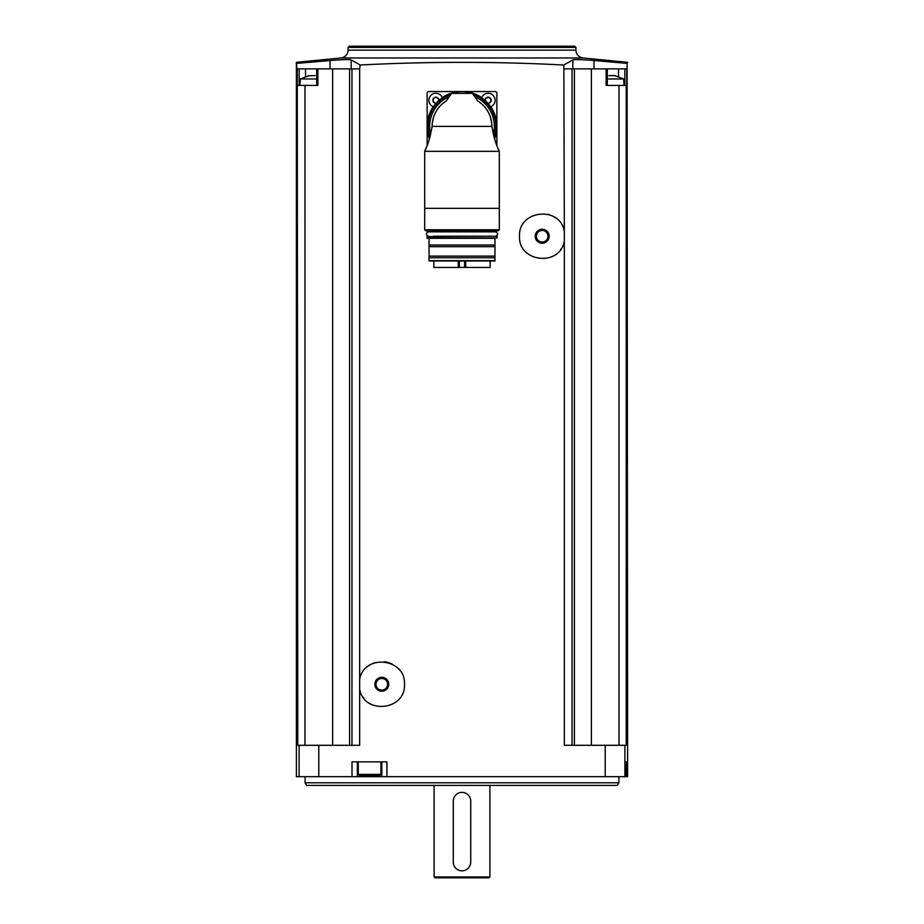 <?xml version="1.0" encoding="UTF-8"?>
<svg xmlns="http://www.w3.org/2000/svg" width="924" height="924" viewBox="0 0 924 924"><rect width="100%" height="100%" fill="white"/><g stroke="black" fill="none" stroke-linecap="round" stroke-linejoin="round"><path stroke-width="1.39" d="M351.178 68.861L351.178 59.887L360.164 65.015C428.055 61.469 495.945 61.469 563.836 65.015L564.333 231.358C560.117 205.451 518.064 210.037 519.531 236.255C518.121 262.462 560.117 266.978 564.333 241.095L564.333 745.298L605.208 745.298L605.208 776.68L296.373 776.68L296.373 62.324L296.893 68.861L359.667 68.861L359.667 679.417C363.86 653.511 405.959 658.096 404.469 684.291C405.913 710.487 363.871 715.049 359.667 689.154L359.667 745.298L297.782 745.298L297.274 68.861M360.164 65.015L359.667 68.861M386.925 776.68L386.925 761.861L352.009 761.861L352.009 776.68M564.333 231.358L564.333 241.095M564.333 68.861L572.037 68.861L572.037 745.298M359.667 689.154L359.667 679.417M351.963 68.861L351.963 745.298M317.879 68.861L317.879 85.424L304.989 85.424L304.989 745.298M332.617 68.861L332.617 745.298M593.982 68.861L593.982 60.522L627.107 63.375L627.107 68.861L591.383 68.861L591.383 745.298M572.037 68.861L591.383 68.861M627.107 63.375L627.627 776.68L605.208 776.68M619.011 745.298L619.011 85.424L626.726 85.424L626.726 68.861M626.218 85.424L626.218 745.298L605.208 745.298M626.876 761.861L626.022 761.861L626.022 776.68L626.022 761.861L626.876 761.861L626.876 776.68M297.782 85.424L304.989 85.424M619.011 85.424L606.121 85.424L606.121 68.861M574.416 68.861L574.416 745.298M349.584 68.861L349.584 745.298M296.893 63.375L330.018 60.522C341.799 59.586 348.845 59.379 351.178 59.887M563.836 65.015L572.822 59.887C575.19 59.379 582.236 59.586 593.982 60.522M348.082 47.424L575.918 47.424L574.693 46.2L349.307 46.2L348.082 47.424L348.082 50.173C347.724 54.585 345.357 57.184 341.002 57.981L582.998 57.981L627.627 62.324M305.093 782.79L618.907 782.79L617.394 785.4L306.606 785.4L305.093 782.79L305.093 776.68M489.893 876.934L489.027 877.8L434.973 877.8L434.107 876.934L489.893 876.934L489.893 785.4M470.72 801.085A8.72 8.72 0 0 0 462 792.376A8.72 8.72 0 0 0 453.28 801.085L453.28 862.115A8.72 8.72 0 0 0 462 870.824A8.72 8.72 0 0 0 470.72 862.115L470.72 801.085M357.392 761.861L357.392 776.68M381.808 761.861L381.808 776.68M359.667 775.814L379.533 775.814L359.667 775.814L358.269 774.416L358.269 761.861M572.822 68.861L572.822 59.887M330.018 68.861L330.018 60.522M607.311 78.979L623.573 78.979L624.139 85.424M615.696 75.606L608.893 75.606M309.032 75.71L300.427 78.979L316.689 78.979M307.888 75.791L315.107 75.606M496.869 145.599L496.869 93.266A1.744 1.744 0 0 0 495.125 91.534L428.875 91.534A1.744 1.744 0 0 0 427.131 93.266L427.131 145.599M483.737 105.867L483.737 105.867A29.903 29.903 0 0 1 488.08 111.769A29.903 29.903 0 0 0 483.726 105.856M481.623 97.782A6.976 6.976 0 0 1 495.01 98.995A6.976 6.976 0 0 1 490.609 106.768M485.839 98.094L488.854 97.17L487.445 97.17A1.271 1.271 0 0 1 485.839 98.094L485.135 99.318A1.271 1.271 0 0 1 485.412 100.785M489.454 97.967A1.271 1.271 0 0 1 488.854 97.17L491.175 99.318L491.175 101.166L488.854 103.326A1.271 1.271 0 0 1 490.459 102.402M433.391 106.768A6.976 6.976 0 0 1 435.851 93.266A6.976 6.976 0 0 1 442.377 97.782M433.541 98.094L436.555 97.17L435.146 97.17A1.271 1.271 0 0 1 433.541 98.094L432.825 101.166L435.146 103.326A1.271 1.271 0 0 0 434.546 102.518M437.156 97.967A1.271 1.271 0 0 1 436.555 97.17L438.865 99.318A1.271 1.271 0 0 0 438.588 100.785M432.825 101.166A1.271 1.271 0 0 0 432.825 99.318M437.156 97.979A1.271 1.271 0 0 0 438.161 98.094M434.534 102.518A1.271 1.271 0 0 0 433.541 102.402M489.466 97.979A1.271 1.271 0 0 0 490.459 98.094M491.175 99.318A1.271 1.271 0 0 0 491.175 101.166M451.305 93.67L452.136 93.139A34.696 34.696 0 0 0 429.498 138.542A34.696 34.696 0 0 1 442.527 97.69A7.149 7.149 0 0 0 442.457 97.517A34.869 34.869 0 0 1 481.543 97.517A7.149 7.149 0 0 0 481.473 97.69M429.417 138.819A34.869 34.869 0 0 1 433.125 106.849A7.149 7.149 0 0 0 433.287 106.918M499.307 229.776L498.44 230.653L425.56 230.653L424.693 229.776L499.307 229.776L499.307 151.328L499.307 208.339L424.693 208.339L424.693 151.328L499.307 151.328L497.17 146.362M424.693 229.776L424.693 151.328L427.65 144.213M430.272 135.724L428.413 142.053M495.761 142.539L494.04 136.914M499.307 151.328C496.13 145.103 493.659 136.798 491.903 126.392L432.097 126.392C430.353 136.775 427.881 145.091 424.693 151.328M432.097 126.392A29.903 29.903 0 0 1 434.315 115.119A29.903 29.903 0 0 0 432.097 126.392C432.571 115.304 437.191 106.895 445.969 101.166L445.969 101.166A29.903 29.903 0 0 1 446.315 100.947M491.903 126.392A29.903 29.903 0 0 0 489.685 115.107A29.903 29.903 0 0 1 491.903 126.392C491.441 115.315 486.809 106.907 478.031 101.166A29.903 29.903 0 0 1 478.043 101.166L478.031 101.166A29.903 29.903 0 0 0 477.685 100.947M477.904 101.259L472.372 93.382L451.628 93.382L446.096 101.259M435.932 111.758A29.903 29.903 0 0 1 437.93 108.651A29.903 29.903 0 0 0 435.932 111.758M440.274 105.844A29.903 29.903 0 0 1 445.969 101.166A29.903 29.903 0 0 0 440.274 105.844M442.527 97.69A34.696 34.696 0 0 1 494.502 138.542A34.696 34.696 0 0 0 471.864 93.139L472.695 93.67M490.713 106.918A7.149 7.149 0 0 0 490.875 106.849A34.869 34.869 0 0 1 494.583 138.819M472.372 93.382L471.864 93.139A34.696 34.696 0 0 0 452.136 93.139L451.628 93.382M426.518 230.653L497.482 230.653M433.472 231.866L427.223 231.866L426.865 231M427.223 231.866L490.529 231.866M428.436 236.232C425.629 234.777 425.629 233.322 428.436 231.866L495.564 231.866C498.371 233.322 498.371 234.777 495.564 236.232M433.472 236.232L490.529 236.232M426.865 237.976L497.135 237.976L427.223 238.323L427.223 236.232M494.952 257.761L494.952 260.637L429.048 260.637L429.048 257.761L494.952 257.761L494.952 256.11L429.048 256.11L429.048 246.685L494.952 246.685L494.952 245.033L429.048 245.033L429.048 238.323L494.952 238.323M429.048 260.972L494.952 260.972M429.048 256.11L429.048 257.761M494.952 256.11L494.952 246.685M429.048 245.033L429.048 246.685M494.952 245.033L494.952 238.669M490.159 260.984L490.159 267.44L433.841 267.44L433.841 260.984M368.572 665.881A22.661 22.661 0 0 1 376.022 662.369M384.28 661.757A22.661 22.661 0 0 1 392.169 664.125M398.683 669.161A22.661 22.661 0 0 1 399.203 669.761M363.559 697.724A22.661 22.661 0 0 1 362.866 696.742M381.808 677.315A6.976 6.976 0 0 1 387.837 687.768A6.976 6.976 0 0 1 375.768 687.768A6.976 6.976 0 0 1 381.808 677.315M381.808 678.493A5.798 5.798 0 0 1 386.821 687.179A5.798 5.798 0 0 1 376.784 687.179A5.798 5.798 0 0 1 381.808 678.493M561.134 248.695A22.661 22.661 0 0 1 560.602 249.457M547.967 214.31A22.661 22.661 0 0 1 549.364 214.726M553.291 216.47A22.661 22.661 0 0 1 555.416 217.821M542.192 229.256A6.976 6.976 0 0 1 548.232 239.72A6.976 6.976 0 0 1 536.163 239.72A6.976 6.976 0 0 1 542.192 229.256M542.192 230.434A5.798 5.798 0 0 1 547.216 239.131A5.798 5.798 0 0 1 537.179 239.131A5.798 5.798 0 0 1 542.192 230.434M318.792 745.298L318.792 776.68M624.901 745.298L624.901 776.68M299.099 745.298L299.099 776.68M348.082 50.173L575.918 50.173C576.276 54.585 578.643 57.184 582.998 57.981M358.269 774.416L380.931 774.416L380.931 761.861M618.491 76.369L618.491 68.861M624.82 85.424L624.82 68.861M305.509 76.369L305.509 68.861M299.18 85.424L299.18 68.861M430.63 134.257A32.34 32.34 0 0 1 449.226 96.685M474.774 96.685A32.34 32.34 0 0 1 493.37 134.257M429.914 137.087A33.818 33.818 0 0 1 450.727 94.514M473.273 94.514A33.818 33.818 0 0 1 494.086 137.087M452.136 93.139A34.696 34.696 0 0 1 471.864 93.139M426.865 231.52L497.135 231M426.865 236.579L496.777 236.232M458.235 267.44L458.235 260.984M459.401 267.44L459.401 260.984M465.765 267.44L465.765 260.984M464.599 267.44L464.599 260.984M341.002 57.981L296.373 62.324M575.918 50.173L575.918 47.424M618.907 782.79L618.907 776.68M434.107 876.934L434.107 785.4M380.931 774.416L379.533 775.814M607.311 85.424L607.311 68.861M316.689 85.424L316.689 68.861M623.573 78.979L614.968 75.71M300.427 78.979L299.861 85.424M497.135 237.976L497.135 236.579"/></g></svg>

